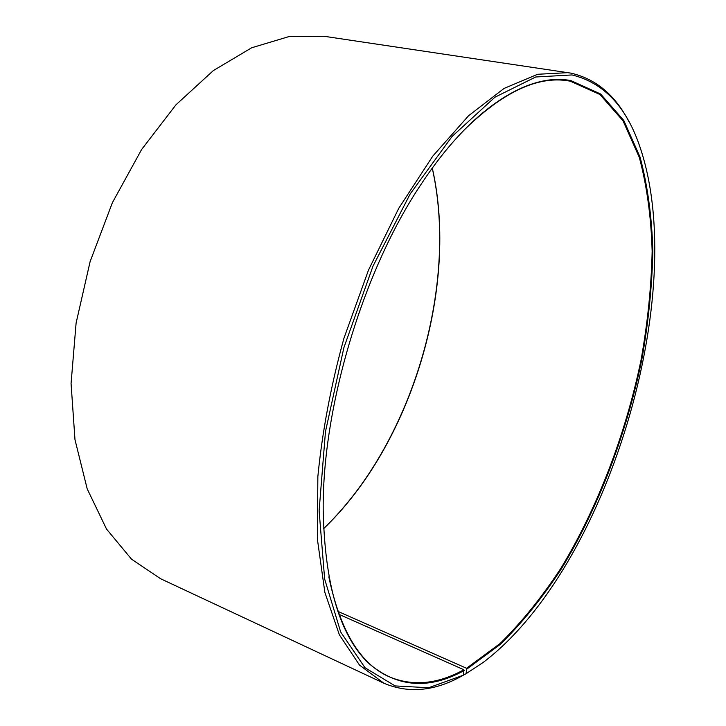 <?xml version="1.0" encoding="UTF-8"?>
<svg xmlns="http://www.w3.org/2000/svg" width="726" height="726" viewBox="0 0 726 726"><rect width="100%" height="100%" fill="white"/><g stroke="black" fill="none" stroke-linecap="round" stroke-linejoin="round"><path stroke-width="1.09" d="M463.279 130.861C502.419 92.338 537.467 75.667 568.422 80.867L570.309 81.185L599.939 94.507L623.026 120.815L639.316 157.397C646.911 185.91 651.186 217.256 652.148 251.432C651.349 286.57 647.683 322.625 641.131 359.597C625.839 433.549 598.024 506.802 561.316 567.605C542.231 596.808 521.822 622.118 500.087 643.535L466.555 668.274L466.146 673.655L464.731 674.409L463.66 673.937M337.853 611.356L466.555 668.274M432.306 168.087C459.213 286.779 411.606 444.657 323.569 528.691M432.26 168.151C458.977 286.87 411.46 444.448 323.569 528.61M462.153 675.861L462.008 675.942C434.584 691.27 408.538 693.693 383.882 683.22L160.673 578.776L131.56 559.211L106.55 529.109L87.202 488.888L74.987 439.702L71.066 383.51L76.103 323.052L90.115 261.605L112.403 202.654L141.624 149.483L175.955 104.825L213.326 70.585L251.686 47.762L289.166 36.518L324.241 36.3L570.908 73.144C595.874 78.844 615.267 95.115 629.097 121.977M383.882 683.22L359.506 665.098L339.351 634.769L324.858 592.371L317.362 538.946L317.852 476.574C322.28 431.471 330.983 385.325 343.979 338.153L368.472 270.145L398.728 208.353L432.796 156.108L468.579 115.733L504.089 88.418L537.657 74.279L567.986 72.645M338.915 614.314L463.896 669.744L463.433 675.171L428.639 687.749L395.144 685.925L365.024 667.748L340.694 632.047L324.649 579.021L319.113 510.786L325.475 431.607L343.888 347.654L373.01 266.106L410.208 193.896L452.044 136.506L494.923 97.211L535.697 76.992L572.006 74.941C603.242 82.61 625.658 105.932 639.243 144.891C690.843 291.988 607.517 568.358 483.198 662.421L466.146 673.655M464.286 670.479C428.821 690.036 396.795 687.504 368.182 662.883C339.777 635.186 324.776 584.267 323.197 510.124C322.226 406.524 363.653 269.146 421.724 183.351C472.653 106.177 530.016 72.319 570.972 80.631L600.638 94.017L623.743 120.398L640.042 157.07C647.637 185.647 651.903 217.056 652.856 251.305C652.048 286.516 648.363 322.634 641.793 359.669C626.465 433.758 598.605 507.138 561.851 568.077C542.739 597.335 522.303 622.708 500.523 644.189L466.945 669M463.896 669.744C437.497 684.319 412.459 686.605 388.791 676.614C360.114 663.836 340.122 630.576 328.814 576.834"/></g></svg>

